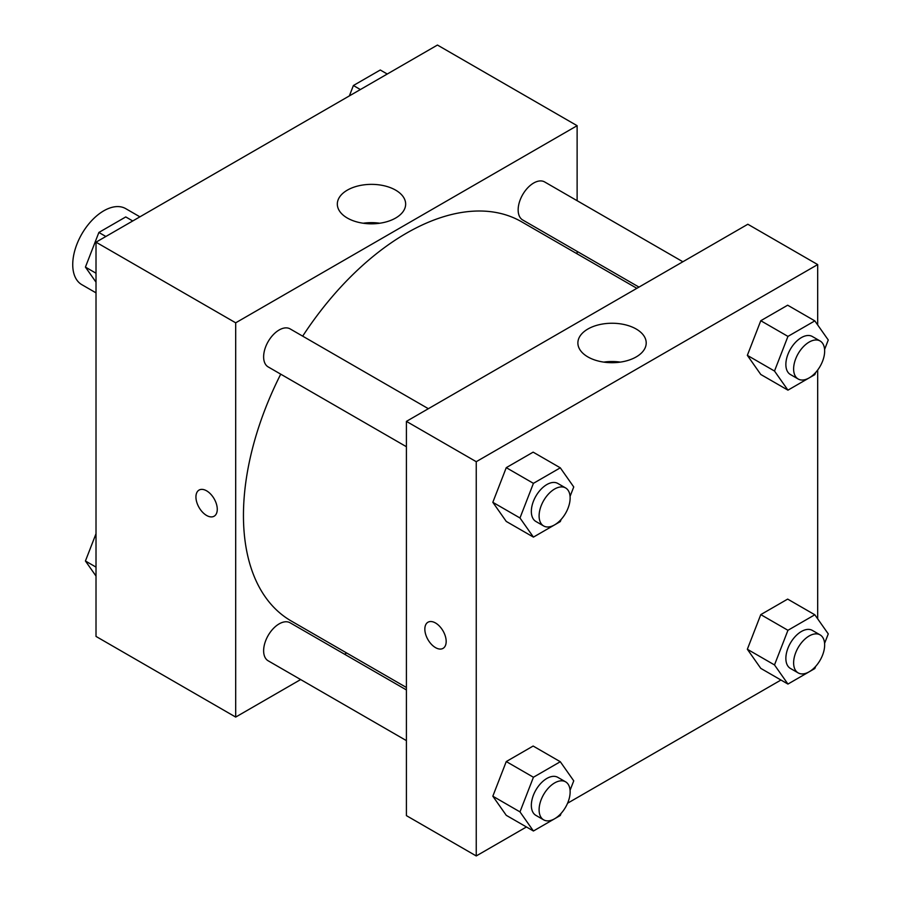 <?xml version="1.0" encoding="UTF-8"?>
<svg xmlns="http://www.w3.org/2000/svg" width="901" height="901" viewBox="0 0 901 901"><rect width="100%" height="100%" fill="white"/><g stroke="black" fill="none" stroke-linecap="round" stroke-linejoin="round"><path stroke-width="1.35" d="M139.914 216.837L125.723 208.638A43.901 25.341 120 0 0 91.902 220.396A43.901 25.341 120 0 0 72.733 264.579A43.901 25.341 120 0 0 81.833 284.671L96.013 292.859M300.652 679.557L235.69 717.072L96.013 636.421L96.013 242.178L437.447 45.05L577.124 125.689L577.124 200.698M577.124 251.39L577.124 253.834M347.324 190.145A34.17 19.732 180 0 1 384.569 185.865A34.17 19.732 180 0 1 405.653 204.088A34.17 19.732 180 0 1 371.494 223.82A34.17 19.732 180 0 1 337.323 204.088A34.17 19.732 180 0 1 347.324 190.145M235.69 717.072L235.69 322.817L96.013 242.178M235.69 322.817L577.124 125.689M379.772 223.234A34.17 19.732 0 0 0 363.204 223.234M199.053 490.076A15.092 8.717 -120 0 0 196.745 502.161A15.092 8.717 -120 0 0 206.599 515.462A15.092 8.717 60 0 1 196.745 502.161A15.092 8.717 60 0 1 199.053 490.076A15.092 8.717 60 0 1 214.145 498.782A15.092 8.717 60 0 1 214.145 516.205A15.092 8.717 60 0 1 206.599 515.462A15.092 8.717 -120 0 0 214.145 516.205M346.671 653L344.554 654.216M428.358 408.705L290.122 328.899A21.951 12.67 120 0 0 268.171 341.569A21.951 12.67 120 0 0 268.171 366.91L406.407 446.716M406.407 689.929L290.122 622.794A21.951 12.67 120 0 0 273.206 628.673A21.951 12.67 120 0 0 263.633 650.759A21.951 12.67 120 0 0 268.171 660.805L406.407 740.622M682.879 261.763L544.643 181.946A21.951 12.67 120 0 0 527.727 187.825A21.951 12.67 120 0 0 518.154 209.922A21.951 12.67 120 0 0 522.693 219.968L638.978 287.104M280.729 374.163A230.453 133.055 120 0 0 243.45 515.462A230.453 133.055 120 0 0 291.181 620.958L406.407 687.486M636.861 288.32L521.634 221.804A230.453 133.055 120 0 0 302.68 336.152M526.432 826.972L476.246 855.95L406.407 815.63L406.407 421.375L747.841 224.248L817.68 264.579L817.68 324.946M567.585 803.219L780.953 680.03M492.824 502.308L506.261 521.431L492.824 502.308L506.261 467.664L492.824 502.308L519.978 517.985L533.426 483.341L560.298 467.822L573.746 486.945L570.074 496.395M533.144 452.144L506.261 467.664L533.144 452.144L560.298 467.822M747.346 355.354L760.782 374.478L747.346 355.354L760.782 320.722L747.346 355.354L774.5 371.043L787.947 336.4L814.819 320.88L828.267 340.004L824.595 349.453M787.665 305.202L760.782 320.722L787.665 305.202L814.819 320.88M747.346 649.261L760.782 668.373L747.346 649.261L760.782 614.617L747.346 649.261L774.5 664.938L787.947 630.295L814.819 614.775L828.267 633.899L824.595 643.348M787.665 599.097L760.782 614.617L787.665 599.097L814.819 614.775M476.246 855.95L476.246 461.695L817.68 264.579M817.68 370.041L817.68 618.841M492.824 796.202L506.261 815.326L492.824 796.202L506.261 761.559L492.824 796.202L519.978 811.88L533.426 777.248L560.298 761.728L573.746 780.84L570.074 790.29M533.144 746.039L506.261 761.559L533.144 746.039L560.298 761.728M587.88 356.92A34.17 19.732 180 0 1 577.879 342.977A34.17 19.732 180 0 1 612.038 323.245A34.17 19.732 180 0 1 646.208 342.977A34.17 19.732 180 0 1 625.114 361.2A34.17 19.732 180 0 1 587.88 356.92M476.246 461.695L406.407 421.375M446.175 641.467A15.092 8.717 60 0 1 443.044 648.371A15.092 8.717 60 0 1 427.964 639.654A15.092 8.717 60 0 1 427.964 622.231A15.092 8.717 60 0 1 439.587 626.274A15.092 8.717 60 0 1 446.175 641.467M620.327 362.112A34.17 19.732 0 0 0 603.76 362.112M427.964 622.231A15.092 8.717 -120 0 0 427.964 639.654A15.092 8.717 -120 0 0 443.055 648.371M561.132 519.46L560.298 521.589L533.426 537.109L519.978 517.985M565.591 487.937L557.832 483.454A21.951 12.67 120 0 0 540.927 489.344A21.951 12.67 120 0 0 531.342 511.43A21.951 12.67 120 0 0 535.892 521.476L543.652 525.959A21.951 12.67 120 0 0 565.591 513.277A21.951 12.67 120 0 0 565.591 487.937A21.951 12.67 120 0 0 548.686 493.816A21.951 12.67 120 0 0 539.102 515.913A21.951 12.67 120 0 0 543.652 525.959M533.426 537.109L506.261 521.431M533.426 483.341L506.261 467.664M815.653 372.518L814.819 374.636L787.947 390.156L774.5 371.043M820.113 340.995L812.353 336.512A21.951 12.67 120 0 0 795.448 342.391A21.951 12.67 120 0 0 785.863 364.477A21.951 12.67 120 0 0 790.414 374.523L798.173 379.006A21.951 12.67 120 0 0 820.113 366.335A21.951 12.67 120 0 0 820.113 340.995A21.951 12.67 120 0 0 803.208 346.874A21.951 12.67 120 0 0 793.623 368.959A21.951 12.67 120 0 0 798.173 379.006M787.947 390.156L760.782 374.478M787.947 336.4L760.782 320.722M561.132 813.355L560.298 815.484L533.426 831.004L519.978 811.88M565.591 781.831L557.832 777.36A21.951 12.67 120 0 0 540.927 783.239A21.951 12.67 120 0 0 531.342 805.325A21.951 12.67 120 0 0 535.892 815.371L543.652 819.854A21.951 12.67 120 0 0 565.591 807.183A21.951 12.67 120 0 0 565.591 781.831A21.951 12.67 120 0 0 548.686 787.722A21.951 12.67 120 0 0 539.102 809.808A21.951 12.67 120 0 0 543.652 819.854M533.426 831.004L506.261 815.326M533.426 777.248L506.261 761.559M815.653 666.413L814.819 668.542L787.947 684.062L774.5 664.938M820.113 634.89L812.353 630.407A21.951 12.67 120 0 0 795.448 636.286A21.951 12.67 120 0 0 785.863 658.383A21.951 12.67 120 0 0 790.414 668.429L798.173 672.901A21.951 12.67 120 0 0 820.113 660.23A21.951 12.67 120 0 0 820.113 634.89A21.951 12.67 120 0 0 803.208 640.769A21.951 12.67 120 0 0 793.623 662.854A21.951 12.67 120 0 0 798.173 672.901M787.947 684.062L760.782 668.373M787.947 630.295L760.782 614.617M96.013 282.159L85.426 267.101L98.873 232.458L125.757 216.938L132.74 220.97M96.013 273.217L85.426 267.101M105.856 236.49L98.873 232.458M349.363 95.911L353.395 85.516L380.278 69.996L387.261 74.028M360.377 89.548L353.395 85.516M96.013 576.054L85.426 560.996L96.013 533.719M96.013 567.112L85.426 560.996"/></g></svg>
